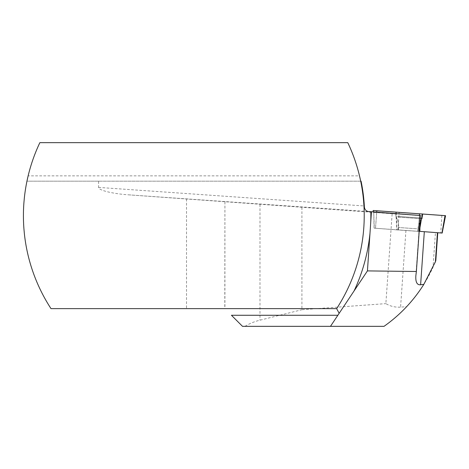 <?xml version="1.0" encoding="UTF-8"?>
<svg xmlns="http://www.w3.org/2000/svg" width="469" height="469" viewBox="0 0 469 469"><rect width="100%" height="100%" fill="white"/><g stroke="black" fill="none" stroke-linecap="round" stroke-linejoin="round"><path stroke-width="0.35" stroke-dasharray="2.35 1.76" d="M435.443 232.577L396.815 229.874L395.936 213.981L373.74 212.305L374.074 228.151L437.765 232.747L435.443 232.577L433.022 267.254C426.368 281.828 417.574 294.978 406.635 306.691C399.623 314.154 392.084 320.702 384.023 326.342L242.508 326.342L231.44 315.274M405.931 230.508L400.585 307.131L406.635 306.691M434.898 262.945L433.022 267.254M395.936 213.981L392.143 213.723L385.864 303.631C390.261 306.28 395.168 307.447 400.585 307.131M361.077 181.169L98.59 181.169L98.59 187.412C98.255 190.226 112.537 193.761 128.6 194.834L392.143 213.723M420.359 215.547L419.427 215.482L418.225 231.24L419.433 215.447M376.724 212.187L375.499 228.245L376.701 212.492L419.427 215.482M376.701 212.492L373.74 212.305M360.69 181.169A170.399 170.399 0 0 1 336.642 308.637L50.998 308.637C26.692 271.445 17.863 224.657 26.95 181.169L360.69 181.169M98.59 181.169L26.95 181.169M359.5 175.857A170.399 170.399 0 0 0 347.781 142.658L39.859 142.658A170.399 170.399 0 0 0 28.14 175.857L359.5 175.857M301.919 207.404L301.919 309.722L385.864 303.631M245.011 326.342C249.385 323.598 254.374 321.546 259.978 320.186L301.919 309.722M224.921 201.834L224.803 308.637M224.921 201.764L224.921 308.754M24.341 233.392L23.937 228.966M24.341 197.988L23.937 202.409M397.648 214.011L422.663 215.781L397.648 214.011M416.495 231.205L398.41 229.921L416.495 231.205M396.815 229.874L374.285 228.169L373.682 210.522L373.148 210.481M445.55 215.676L373.682 210.522M421.033 213.917L395.789 212.129L421.033 213.917M445.017 215.646L376.836 210.763M128.6 194.834L371.935 211.824M186.521 198.915L186.521 308.637M259.978 204.443L259.978 320.186M98.59 187.412L364.325 205.967M419.304 231.317L419.825 228.344L419.304 231.317M397.624 216.379L422.335 218.126L397.624 216.379M397.788 217.071L422.041 218.788L397.788 217.071M416.665 228.778L398.58 227.5L416.665 228.778M398.029 229.962L399.137 212.439M441.862 215.429L440.749 232.952M396.346 212.24L396.95 229.886M420.06 215.511L415.856 275.684M373.224 211.924L373.242 212.264M422.909 214.022L422.041 218.788C419.644 221.726 418.301 225.079 418.008 228.854L417.838 231.281L418.008 228.854C418.301 225.079 419.644 221.726 422.041 218.788L422.663 215.781M395.789 212.129L395.988 216.971C397.952 220.207 398.814 223.719 398.58 227.5L398.41 229.921L398.58 227.5C398.814 223.719 397.952 220.207 395.988 216.971L395.789 213.905"/><path stroke-width="0.7" d="M437.765 232.73L437.43 232.7L435.408 261.702L435.812 260.682L437.765 232.73L442.173 233.052L419.837 231.358L437.43 232.7M435.724 260.905L434.898 262.945M435.408 261.702L423.841 284.349L420.617 284.765C417.041 285.152 415.452 282.121 415.856 275.684L416.372 271.492L367.438 270.9L371.448 211.718L370.815 211.671C366.559 211.912 364.395 210.012 364.325 205.967A170.78 170.78 0 0 0 361.077 181.169L360.69 181.169L359.5 175.857M371.448 211.718L420.283 215.511L416.372 271.492M420.283 215.541L419.837 231.358M367.438 270.9L354.06 290.968A177.042 177.042 0 0 0 369.994 233.193M423.841 284.349C413.353 300.987 400.08 314.986 384.023 326.342L242.508 326.342L231.44 315.274L337.856 315.274L330.475 326.342M337.856 315.274L354.06 290.968M339.069 313.151L336.642 308.637A170.399 170.399 0 0 0 347.781 142.658L39.859 142.658A170.399 170.399 0 0 0 24.341 197.988L23.937 202.409A170.399 170.399 0 0 0 23.937 228.966L24.341 233.392A170.399 170.399 0 0 0 50.998 308.637L336.642 308.637M26.95 181.169L28.14 175.857M373.224 211.924L373.148 210.481L445.55 215.676L442.173 233.052M376.836 210.763L445.017 215.646M424.322 231.709L420.617 284.765M370.745 222.101A177.042 177.042 0 0 0 370.815 211.671M376.836 210.722L376.724 212.187M419.433 215.447L419.562 213.717M441.968 233.034L445.017 215.634M422.352 213.917L419.825 228.344"/></g></svg>
